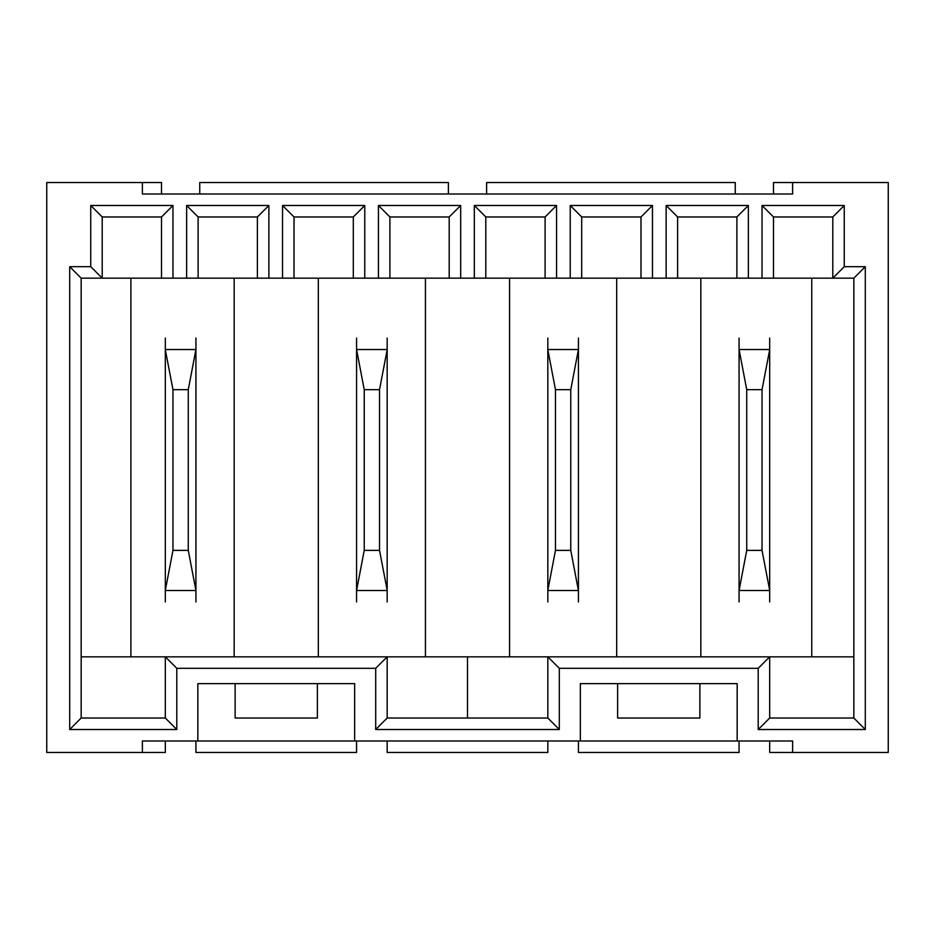 <?xml version="1.0" encoding="UTF-8"?>
<svg xmlns="http://www.w3.org/2000/svg" width="935" height="935" viewBox="0 0 935 935"><rect width="100%" height="100%" fill="white"/><g stroke="black" fill="none" stroke-linecap="round" stroke-linejoin="round"><path stroke-width="1.4" d="M161.498 278.162L161.498 216.967L102.207 216.967L102.207 278.162L257.394 278.162L257.394 216.967L198.115 216.967L198.115 278.162M90.742 266.685L102.207 278.162L81.17 278.162L81.17 656.837L387.172 656.837L387.172 718.033L547.828 718.033L547.828 656.837L769.68 656.837L769.68 718.033L853.83 718.033L853.83 278.162L762.025 278.162L762.025 205.49L844.258 205.49L844.258 266.685L865.296 266.685L865.296 729.51L758.203 729.51L758.203 668.315L559.305 668.315L559.305 729.51L375.695 729.51L375.695 668.315L176.797 668.315L176.797 729.51L69.704 729.51L69.704 266.685L90.742 266.685L90.742 205.49L172.975 205.49L172.975 278.162M737.166 683.614L580.343 683.614L580.343 740.987L737.166 740.987L737.166 683.614M617.626 683.614L617.626 718.033L699.871 718.033L699.871 683.614M509.575 278.162L509.575 656.837L387.172 656.837L375.695 668.315M354.657 683.614L197.834 683.614L197.834 740.987L354.657 740.987L354.657 683.614M235.129 683.614L235.129 718.033L317.374 718.033L317.374 683.614M769.68 740.987L769.68 752.465L792.623 752.465L792.623 740.987L737.166 740.987M186.638 278.162L186.638 205.49L268.871 205.49L268.871 278.162L282.534 278.162L282.534 205.49L364.767 205.49L364.767 278.162L378.43 278.162L378.43 205.49L460.675 205.49L460.675 278.162L474.325 278.162L474.325 205.49L556.57 205.49L556.57 278.162L570.233 278.162L570.233 205.49L652.466 205.49L652.466 278.162L666.129 278.162L666.129 205.49L748.362 205.49L748.362 278.162L762.025 278.162M197.834 740.987L142.377 740.987L142.377 752.465L46.75 752.465L46.75 182.535L142.377 182.535L142.377 194.012L792.623 194.012L792.623 182.535L888.25 182.535L888.25 752.465L792.623 752.465M354.657 740.987L580.343 740.987M387.172 740.987L387.172 752.465L547.828 752.465L547.828 740.987M161.498 194.012L161.498 182.535L142.377 182.535M811.755 278.162L811.755 656.837L853.83 656.837M700.829 278.162L700.829 656.837M616.679 656.837L616.679 278.162M318.321 278.162L318.321 656.837M425.425 656.837L425.425 278.162M130.9 278.162L130.9 656.837M257.394 278.162L268.871 278.162M666.129 278.162L748.362 278.162M570.233 278.162L652.466 278.162M474.325 278.162L556.57 278.162M378.43 278.162L460.675 278.162M282.534 278.162L364.767 278.162M234.171 656.837L234.171 278.162M811.755 656.837L769.68 656.837L758.203 668.315M559.305 668.315L547.828 656.837L509.575 656.837M773.502 194.012L773.502 182.535L792.623 182.535M486.621 194.012L486.621 182.535L735.249 182.535L735.249 194.012M199.751 194.012L199.751 182.535L448.379 182.535L448.379 194.012M165.32 740.987L165.32 752.465L142.377 752.465M356.574 740.987L356.574 752.465L195.929 752.465L195.929 740.987M739.071 740.987L739.071 752.465L578.426 752.465L578.426 740.987M844.258 205.49L832.793 216.967L773.502 216.967L773.502 278.162M832.793 216.967L832.793 278.162L844.258 266.685M736.885 278.162L736.885 216.967L677.606 216.967L677.606 278.162M640.989 278.162L640.989 216.967L581.699 216.967L581.699 278.162M545.093 278.162L545.093 216.967L485.803 216.967L485.803 278.162M449.197 278.162L449.197 216.967L389.907 216.967L389.907 278.162M353.301 278.162L353.301 216.967L294.011 216.967L294.011 278.162M762.025 205.49L773.502 216.967M853.83 278.162L865.296 266.685M666.129 205.49L677.606 216.967M748.362 205.49L736.885 216.967M570.233 205.49L581.699 216.967M652.466 205.49L640.989 216.967M474.325 205.49L485.803 216.967M556.57 205.49L545.093 216.967M378.43 205.49L389.907 216.967M460.675 205.49L449.197 216.967M282.534 205.49L294.011 216.967M364.767 205.49L353.301 216.967M186.638 205.49L198.115 216.967M268.871 205.49L257.394 216.967M69.704 266.685L81.17 278.162M90.742 205.49L102.207 216.967M172.975 205.49L161.498 216.967M176.797 668.315L165.32 656.837L165.32 718.033L81.17 718.033L81.17 656.837M467.5 718.033L467.5 656.837M81.17 718.033L69.704 729.51M165.32 718.033L176.797 729.51M375.695 729.51L387.172 718.033M559.305 729.51L547.828 718.033M769.68 718.033L758.203 729.51M865.296 729.51L853.83 718.033M769.68 601.976L769.68 590.289L762.025 550.364L762.025 389.661L769.68 349.737L769.68 338.049M739.071 601.976L739.071 590.499L769.68 590.499M739.071 590.499L746.726 550.364L762.025 550.364M746.726 550.364L746.726 389.661L762.025 389.661M746.726 389.661L739.071 349.526L769.68 349.526M739.071 349.526L739.071 338.049M739.071 590.289L739.071 349.737M769.68 349.737L769.68 590.289M165.32 338.049L165.32 349.737L172.975 389.661L172.975 550.364L165.32 590.289L165.32 601.976M195.929 338.049L195.929 349.526L165.32 349.526M195.929 349.526L188.274 389.661L172.975 389.661M188.274 389.661L188.274 550.364L172.975 550.364M188.274 550.364L195.929 590.499L165.32 590.499M195.929 590.499L195.929 601.976M195.929 349.737L195.929 590.289M165.32 590.289L165.32 349.737M547.828 338.049L547.828 349.737L555.472 389.661L555.472 550.364L547.828 590.289L547.828 601.976M578.426 338.049L578.426 349.526L547.828 349.526M578.426 349.526L570.771 389.661L555.472 389.661M570.771 389.661L570.771 550.364L555.472 550.364M570.771 550.364L578.426 590.499L547.828 590.499M578.426 590.499L578.426 601.976M578.426 349.737L578.426 590.289M547.828 590.289L547.828 349.737M387.172 601.976L387.172 590.289L379.528 550.364L379.528 389.661L387.172 349.737L387.172 338.049M356.574 601.976L356.574 590.499L387.172 590.499M356.574 590.499L364.229 550.364L379.528 550.364M364.229 550.364L364.229 389.661L379.528 389.661M364.229 389.661L356.574 349.526L387.172 349.526M356.574 349.526L356.574 338.049M356.574 590.289L356.574 349.737M387.172 349.737L387.172 590.289"/></g></svg>
